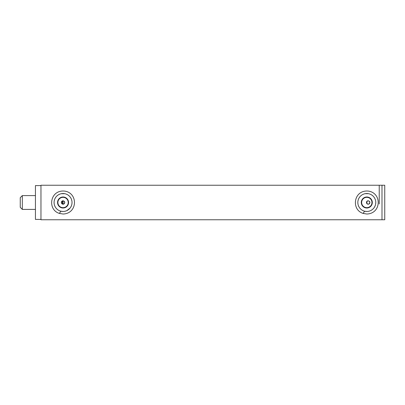 <?xml version="1.0" encoding="UTF-8"?>
<svg xmlns="http://www.w3.org/2000/svg" width="405" height="405" viewBox="0 0 405 405"><rect width="100%" height="100%" fill="white"/><g stroke="black" fill="none" stroke-linecap="round" stroke-linejoin="round"><path stroke-width="0.61" d="M363.128 213.415C350.776 209.684 353.671 189.332 368.671 191.135C382.036 193.286 381.308 213.632 366.803 214.017L363.128 213.415L364.611 211.202L366.803 211.476M375.774 202.546L375.627 204.115M375.319 205.325L374.534 207.051M373.774 208.145L372.828 209.152M371.841 209.927L370.676 210.595M369.654 211.01L368.596 211.294M362.617 210.438L361.807 209.957M360.739 209.117L359.832 208.155M359.007 206.955L358.329 205.462M357.974 204.125L357.828 202.556M358.015 200.683L358.222 199.868M359.124 197.853L359.812 196.87M360.764 195.858L361.731 195.094M362.926 194.405L363.923 194M365.108 193.686L368.494 193.686M369.679 194L370.671 194.405M371.871 195.094L372.833 195.858M373.79 196.87L374.473 197.848M375.379 199.868L375.592 200.683M59.378 213.415C47.026 209.684 49.921 189.332 64.921 191.135C78.286 193.286 77.557 213.632 63.053 214.017L59.378 213.415L60.861 211.202L62.998 211.476M61.211 193.717L64.8 193.696M65.878 193.985L66.891 194.39M68.151 195.114L69.128 195.898M70.019 196.845L70.84 198.04M71.538 199.589L71.893 200.966M72.024 202.368L71.923 203.842M71.488 205.563L70.895 206.864M70.075 208.084L66.734 210.686M66.116 210.934L64.709 211.319M64.076 211.415L63.053 211.476M58.867 210.438L57.996 209.917M56.989 209.117L56.194 208.291M55.212 206.869L54.619 205.573M54.179 203.836L54.078 202.384M54.219 200.92L54.508 199.751M55.399 197.807L56.184 196.719M56.842 196.02L58.011 195.073M59.155 194.415L60.32 193.949M379.227 203.963L379.227 185.242L379.227 203.963M381.991 203.963L381.991 185.242L40.961 185.242L40.961 219.758L381.991 219.758L381.991 185.242L384.75 185.242L384.75 219.758L381.991 219.758L381.991 203.963M368.277 200.779L368.18 200.774C367.132 200.875 366.56 201.452 366.454 202.5L366.571 203.123M366.879 203.634L367.492 204.079M367.553 204.11L368.277 204.221M368.403 204.211L368.808 204.11M368.823 204.1L369.481 203.634M369.603 203.477L369.907 202.53M369.907 202.5C368.758 204.727 367.608 204.727 366.454 202.5C367.608 200.273 368.758 200.273 369.907 202.5L369.856 202.095M369.841 202.019L369.365 201.244M63.15 200.779L63.053 200.774C62.005 200.875 61.428 201.452 61.327 202.5L61.444 203.123M61.752 203.634L62.36 204.079L62.36 200.92M62.426 204.11L63.145 204.221M63.271 204.211L63.676 204.11M63.691 204.1L64.355 203.634M64.471 203.477L64.775 202.53M64.775 202.5C63.626 204.727 62.476 204.727 61.327 202.5C62.476 200.273 63.626 200.273 64.775 202.5L64.729 202.095M64.709 202.019L64.233 201.244M63.053 204.226L63.053 200.774M40.961 185.586L35.438 185.586L35.438 219.414L40.961 219.414M22.321 195.595L20.25 197.665L20.25 207.335L22.321 209.405L22.321 195.595L35.438 195.595M367.011 203.766L366.803 201.467L366.803 203.533M366.803 197.341A5.159 5.159 0 0 1 371.269 205.082A5.159 5.159 0 0 1 362.333 205.082A5.159 5.159 0 0 1 366.803 197.341M366.803 196.992A5.503 5.503 0 0 0 362.035 205.254A5.503 5.503 0 0 0 371.567 205.254A5.503 5.503 0 0 0 366.803 196.992M375.774 202.5A8.976 8.976 0 0 1 362.313 210.271A8.976 8.976 0 0 1 362.313 194.729A8.976 8.976 0 0 1 375.774 202.5M57.89 202.5A5.159 5.159 0 0 1 65.63 198.03A5.159 5.159 0 0 1 65.63 206.97A5.159 5.159 0 0 1 57.89 202.5M57.545 202.5A5.503 5.503 0 0 0 65.802 207.269A5.503 5.503 0 0 0 65.802 197.731A5.503 5.503 0 0 0 57.545 202.5M63.053 193.524A8.976 8.976 0 0 1 70.824 206.985A8.976 8.976 0 0 1 55.277 206.985A8.976 8.976 0 0 1 63.053 193.524M22.321 209.405L35.438 209.405"/></g></svg>
